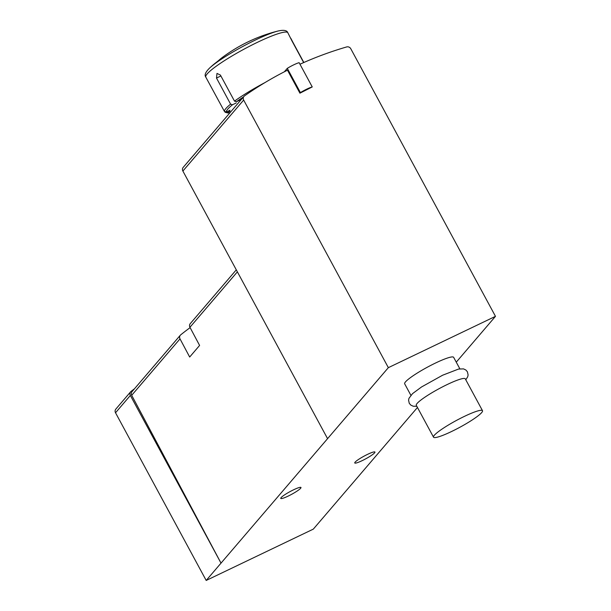 <?xml version="1.0" encoding="UTF-8"?>
<svg xmlns="http://www.w3.org/2000/svg" width="611" height="611" viewBox="0 0 611 611"><rect width="100%" height="100%" fill="white"/><g stroke="black" fill="none" stroke-linecap="round" stroke-linejoin="round"><path stroke-width="0.92" d="M299.925 93.178L300.413 92.605A10.44 1.436 -28.4 0 1 312.252 86.938L299.925 93.178L287.491 70.189A384.869 359.062 40.6 0 0 244.537 95.866A3.483 3.246 40.6 0 0 243.659 100.059L388.352 367.662L495.475 316.345L350.783 48.735A3.483 3.246 40.6 0 0 346.666 46.94A384.869 359.062 40.6 0 0 299.97 64.224M236.297 269.841L190.265 323.616A3.483 3.246 40.6 0 0 189.937 327.282L199.598 345.436L189.677 357.03L180.008 338.868A3.483 3.246 -139.4 0 1 180.741 334.82A271.429 253.229 -139.4 0 1 190.12 327.633M180.337 335.21L132.022 391.651A3.483 3.246 40.6 0 0 131.693 395.309L221.014 563.128L206.19 580.45L313.313 529.126L417.458 407.476M388.352 367.662L221.014 563.128L130.349 395.447L115.525 412.769L206.19 580.45M410.875 395.294L404.665 383.807A27.839 3.819 -28.4 0 1 435.674 362.957A27.839 3.819 -28.4 0 1 453.645 357.328L459.854 368.807M495.475 316.345L456.257 362.163M362.163 460.648A11.487 1.573 151.6 0 0 374.955 452.048A11.487 1.573 151.6 0 0 364.103 456.127A11.487 1.573 151.6 0 0 354.747 462.97A11.487 1.573 151.6 0 0 362.163 460.648M288.178 496.094A11.487 1.573 151.6 0 0 300.971 487.494A11.487 1.573 151.6 0 0 290.118 491.565A11.487 1.573 151.6 0 0 280.762 498.416A11.487 1.573 151.6 0 0 288.178 496.094M134.458 388.81A306.226 285.696 40.6 0 0 131.121 391.338A3.483 3.246 40.6 0 0 130.349 395.447M130.662 391.766L115.838 409.087A3.483 3.246 40.6 0 0 115.525 412.769M243.972 96.378L183.201 167.368A3.483 3.246 40.6 0 0 182.88 171.049L327.572 438.66M464.528 416.32A27.839 3.819 -28.4 0 1 482.499 410.691A27.839 3.819 -28.4 0 1 459.823 427.295A27.839 3.819 -28.4 0 1 433.52 437.178A27.839 3.819 -28.4 0 1 464.528 416.32M433.52 437.178L416.305 405.337A27.839 3.819 -28.4 0 1 447.313 384.487A27.839 3.819 -28.4 0 1 465.284 378.858L482.499 410.691M300.413 92.605L287.292 68.348A10.44 1.436 -28.4 0 1 299.13 62.681L312.252 86.938M284.352 71.785L287.292 68.348M222.511 57.327A156.592 156.592 0 0 1 278.12 30.993A44.129 6.057 151.6 0 0 242.361 46.688A44.129 6.057 151.6 0 0 209.649 68.012A156.592 156.592 0 0 1 212.391 65.537A41.059 5.636 151.6 0 1 215.958 62.643L218.959 60.252A155.622 145.189 -139.4 0 1 221.503 58.221L222.541 57.297A30.97 4.246 151.6 0 0 222.511 57.327A30.97 4.246 151.6 0 0 218.486 60.642M222.58 57.365L223.32 56.747M303.843 62.498L292.554 41.632C290.37 37.378 290.149 37.103 291.905 40.815L303.667 62.574M240.505 99.799L236.48 101.724L234.509 101.143L220.411 75.069L216.981 73.412L216.5 78.063L230.599 104.145A46.627 6.4 151.6 0 0 224.405 111.37L208.87 82.775M224.665 111.462L225.054 112.187L227.032 112.768L229.881 111.401M225.054 112.187A46.627 6.4 151.6 0 0 225.329 112.287L227.185 112.814A45.237 6.209 151.6 0 0 229.896 112.829M264.975 82.584A46.627 6.4 151.6 0 0 234.509 101.143M278.12 30.993C283.748 29.748 286.987 30.336 287.834 32.742L291.905 40.815M243.499 96.935A45.237 6.209 151.6 0 0 236.48 101.724M230.599 104.145L232.493 104.764A45.237 6.209 151.6 0 0 226.299 111.996L224.405 111.37M230.034 110.209L226.299 111.996M232.493 104.764L236.22 102.976M237.381 271.857L189.937 327.282M180.008 338.868L131.693 395.309M182.88 171.049L243.659 100.059M287.834 32.742A46.627 6.4 151.6 0 0 243.774 49.3A46.627 6.4 151.6 0 0 205.8 77.101L208.863 82.775M220.892 75.963L216.5 78.063M465.796 379.805L467.736 376.712L468.102 374.917L467.4 371.794L465.857 369.999L463.535 368.891L458.594 369.044L442.601 375.23L421.552 386.962L412.555 393.614L408.95 398.349L408.568 400.144L409.255 403.275L410.791 405.085L413.204 406.223L416.817 406.284M230.355 112.287L229.4 110.507M209.649 68.012C205.525 72.045 204.242 75.077 205.8 77.101"/></g></svg>
